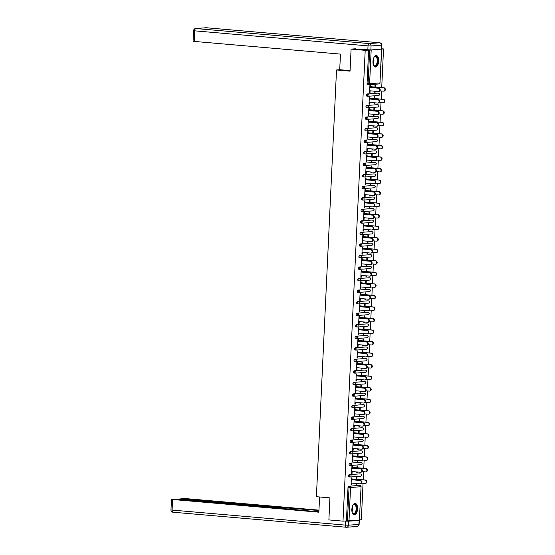 <?xml version="1.0" encoding="UTF-8"?>
<svg xmlns="http://www.w3.org/2000/svg" width="555" height="555" viewBox="0 0 555 555"><rect width="100%" height="100%" fill="white"/><g stroke="black" fill="none" stroke-linecap="round" stroke-linejoin="round"><path stroke-width="0.83" d="M357.566 508.935A5.786 2.837 95 0 0 355.207 503.385A5.786 2.837 95 0 0 351.842 509.372A5.786 2.837 95 0 0 354.208 514.922A5.786 2.837 95 0 0 357.566 508.935M378.683 61.057A5.786 2.837 95 0 0 376.325 55.507A5.786 2.837 95 0 0 372.967 61.494A5.786 2.837 95 0 0 375.326 67.044A5.786 2.837 95 0 0 378.683 61.057M381.549 48.771L383.533 48.944L381.535 49.09M359.515 519.882L361.333 519.744L363.053 483.252M363.213 479.846L363.601 471.715M363.761 468.309L364.142 460.178M364.302 456.772L364.684 448.641M364.85 445.235L365.232 437.104M365.391 433.698L365.773 425.567M365.932 422.161L366.321 414.03M366.48 410.624L366.862 402.493M367.021 399.087L367.41 390.956M367.57 387.55L367.951 379.419M368.111 376.012L368.492 367.882M368.659 364.475L369.04 356.345M369.2 352.938L369.581 344.808M369.741 341.401L370.129 333.271M370.289 329.864L370.671 321.727M370.83 318.327L371.219 310.19M371.378 306.79L371.76 298.652M371.919 295.253L372.301 287.115M372.467 283.716L372.849 275.578M373.009 272.179L373.39 264.041M373.55 260.642L373.938 252.504M374.098 249.105L374.479 240.967M374.639 237.568L375.027 229.43M375.187 226.031L375.568 217.893M375.728 214.494L376.11 206.356M376.276 202.957L376.658 194.819M376.817 191.413L377.199 183.282M377.358 179.875L377.747 171.745M377.906 168.338L378.288 160.208M378.448 156.801L378.836 148.671M378.996 145.264L379.377 137.134M379.537 133.727L379.918 125.596M380.085 122.19L380.466 114.059M380.626 110.653L381.007 102.522M381.167 99.116L381.556 90.985M381.715 87.579L383.533 48.944M359.356 520.222L361.076 486.686L359.356 520.222L342.997 521.138L328.886 519.917L329.927 497.877L316.399 496.704L336.517 69.979L339.854 69.722M368.492 84.728L367.549 84.644A1.11 0.548 -85 0 1 367.507 84.644A1.11 0.548 -85 0 1 367.049 83.576L368.083 83.666L369.665 50.165L380.425 49.228M367.049 83.576L368.631 50.075L365.204 50.332L351.093 49.111L355.339 48.784M369.665 50.165L368.631 50.075M342.997 521.138L365.204 50.332M336.517 69.979L350.052 71.151L351.093 49.111M369.554 92.56L370.025 92.595L369.547 92.636L369.88 85.609L370.351 85.574L370.261 87.496M374.923 87.073L375.013 85.22L375.485 85.179L375.402 87.031M374.729 91.221L374.68 92.241L375.159 92.206L374.68 92.165M370.025 92.595L370.109 90.826M375.159 92.206L375.201 91.263M349.997 476.988L349.053 476.905A1.11 0.548 -85 0 1 349.005 476.905A1.11 0.548 -85 0 1 348.554 475.836A1.11 0.548 -85 0 1 349.157 474.692L359.529 473.901A1.11 0.548 -85 0 1 359.578 473.901A1.11 0.548 -85 0 1 359.619 473.908M346.431 520.881L348.006 487.373A1.11 0.548 -85 0 1 348.609 486.229L358.988 485.438A1.11 0.548 -85 0 1 359.029 485.438A1.11 0.548 -85 0 1 359.078 485.445M352.307 468.219L352.397 466.297L351.925 466.332L351.592 473.36L352.071 473.325L352.154 471.549M356.969 467.796L357.059 465.943L357.531 465.909L357.448 467.761M356.775 471.951L356.726 472.971L357.205 472.936L357.247 471.993M351.079 453.914L350.136 453.83A1.11 0.548 -85 0 1 350.094 453.83A1.11 0.548 -85 0 1 349.643 452.762A1.11 0.548 -85 0 1 350.24 451.61L360.618 450.827A1.11 0.548 -85 0 1 360.667 450.827A1.11 0.548 -85 0 1 360.708 450.833M353.396 445.145L353.486 443.223L353.015 443.258L352.682 450.285L353.16 450.251L353.244 448.475M358.058 444.721L358.148 442.869L358.62 442.835L358.537 444.687M357.864 448.877L357.815 449.897L358.287 449.862L358.336 448.919M352.168 430.84L351.225 430.756A1.11 0.548 -85 0 1 351.183 430.756A1.11 0.548 -85 0 1 350.732 429.688A1.11 0.548 -85 0 1 351.329 428.536L361.707 427.752A1.11 0.548 -85 0 1 361.749 427.752A1.11 0.548 -85 0 1 361.798 427.759M354.485 422.071L354.576 420.149L354.097 420.184L353.771 427.211L354.243 427.177L354.326 425.401M359.147 421.647L359.231 419.795L359.709 419.76L359.619 421.613M358.953 425.803L358.905 426.823L359.376 426.788L359.425 425.845M353.257 407.765L352.314 407.682A1.11 0.548 -85 0 1 352.272 407.682A1.11 0.548 -85 0 1 351.815 406.614A1.11 0.548 -85 0 1 352.418 405.462L362.797 404.678A1.11 0.548 -85 0 1 362.838 404.678A1.11 0.548 -85 0 1 362.88 404.685M355.575 398.996L355.665 397.075L355.186 397.109L354.86 404.137L355.332 404.102L355.415 402.326M360.237 398.573L360.32 396.721L360.799 396.686L360.708 398.539M360.035 402.729L359.987 403.749L360.466 403.714L360.514 402.77M354.347 384.691L353.403 384.608A1.11 0.548 -85 0 1 353.362 384.608A1.11 0.548 -85 0 1 352.904 383.54A1.11 0.548 -85 0 1 353.507 382.388L363.886 381.604A1.11 0.548 -85 0 1 363.927 381.604A1.11 0.548 -85 0 1 363.969 381.611M356.664 375.922L356.754 374.001L356.275 374.035L355.942 381.063L356.421 381.028L356.504 379.252M361.319 375.499L361.409 373.647L361.888 373.612L361.798 375.464M361.125 379.655L361.076 380.675L361.555 380.64L361.596 379.696M355.436 361.617L354.492 361.534A1.11 0.548 -85 0 1 354.444 361.534A1.11 0.548 -85 0 1 353.993 360.466A1.11 0.548 -85 0 1 354.596 359.314L364.975 358.53A1.11 0.548 -85 0 1 365.017 358.53A1.11 0.548 -85 0 1 365.058 358.537M357.753 352.848L357.843 350.926L357.364 350.961L357.031 357.989L357.51 357.954L357.593 356.178M362.408 352.425L362.498 350.573L362.977 350.538L362.887 352.39M362.214 356.581L362.165 357.6L362.644 357.566L362.686 356.622M356.525 338.543L355.582 338.46A1.11 0.548 -85 0 1 355.533 338.46A1.11 0.548 -85 0 1 355.082 337.391A1.11 0.548 -85 0 1 355.686 336.24L366.057 335.456A1.11 0.548 -85 0 1 366.106 335.456A1.11 0.548 -85 0 1 366.147 335.463M358.835 329.774L358.932 327.852L358.454 327.887L358.121 334.915L358.599 334.88L358.683 333.104M363.497 329.351L363.587 327.499L364.059 327.464L363.976 329.316M363.303 333.506L363.254 334.526L363.733 334.492L363.775 333.548M357.614 315.469L356.671 315.386A1.11 0.548 -85 0 1 356.622 315.386A1.11 0.548 -85 0 1 356.171 314.317A1.11 0.548 -85 0 1 356.775 313.166L367.146 312.382A1.11 0.548 -85 0 1 367.195 312.382A1.11 0.548 -85 0 1 367.237 312.389M359.924 306.7L360.015 304.778L359.543 304.813L359.21 311.841L359.689 311.806L359.772 310.03M364.586 306.277L364.677 304.424L365.148 304.39L365.065 306.242M364.392 310.432L364.344 311.452L364.822 311.411L364.864 310.474M358.696 292.395L357.753 292.312A1.11 0.548 -85 0 1 357.711 292.312A1.11 0.548 -85 0 1 357.26 291.243A1.11 0.548 -85 0 1 357.857 290.092L368.236 289.308A1.11 0.548 -85 0 1 368.284 289.308A1.11 0.548 -85 0 1 368.326 289.315M361.014 283.626L361.104 281.704L360.632 281.739L360.299 288.767L360.771 288.732L360.861 286.956M365.676 283.203L365.759 281.35L366.238 281.316L366.154 283.168M365.481 287.358L365.433 288.378L365.905 288.336L365.953 287.4M359.786 269.321L358.842 269.237A1.11 0.548 -85 0 1 358.801 269.237A1.11 0.548 -85 0 1 358.343 268.169A1.11 0.548 -85 0 1 358.946 267.017L369.325 266.233A1.11 0.548 -85 0 1 369.366 266.233A1.11 0.548 -85 0 1 369.415 266.24M362.103 260.552L362.193 258.63L361.714 258.665L361.388 265.692L361.86 265.658L361.943 263.882M366.765 260.128L366.848 258.276L367.327 258.241L367.237 260.094M366.571 264.284L366.522 265.304L366.994 265.262L367.042 264.326M360.875 246.247L359.931 246.163A1.11 0.548 -85 0 1 359.89 246.163A1.11 0.548 -85 0 1 359.432 245.095A1.11 0.548 -85 0 1 360.035 243.943L370.414 243.159A1.11 0.548 -85 0 1 370.456 243.159A1.11 0.548 -85 0 1 370.497 243.166M363.192 237.478L363.282 235.556L362.803 235.591L362.471 242.618L362.949 242.584L363.032 240.808M367.854 237.054L367.937 235.202L368.416 235.167L368.326 237.02M367.653 241.21L367.604 242.23L368.083 242.188L368.131 241.252M361.964 223.172L361.021 223.089A1.11 0.548 -85 0 1 360.979 223.089A1.11 0.548 -85 0 1 360.521 222.021A1.11 0.548 -85 0 1 361.125 220.869L371.503 220.078A1.11 0.548 -85 0 1 371.545 220.085A1.11 0.548 -85 0 1 371.586 220.092M364.281 214.403L364.371 212.482L363.893 212.516L363.56 219.544L364.038 219.509L364.122 217.733M368.936 213.98L369.026 212.128L369.505 212.093L369.415 213.946M368.742 218.136L368.693 219.156L369.172 219.114L369.214 218.177M363.053 200.098L362.11 200.015A1.11 0.548 -85 0 1 362.061 200.015A1.11 0.548 -85 0 1 361.61 198.947A1.11 0.548 -85 0 1 362.214 197.795L372.592 197.004A1.11 0.548 -85 0 1 372.634 197.011A1.11 0.548 -85 0 1 372.676 197.018M365.37 191.329L365.461 189.408L364.982 189.442L364.649 196.47L365.128 196.435L365.211 194.659M370.025 190.906L370.116 189.054L370.594 189.019L370.504 190.871M369.831 195.062L369.783 196.081L370.261 196.04L370.303 195.096M364.142 177.024L363.199 176.941A1.11 0.548 -85 0 1 363.15 176.941A1.11 0.548 -85 0 1 362.699 175.873A1.11 0.548 -85 0 1 363.303 174.721L373.675 173.93A1.11 0.548 -85 0 1 373.723 173.93A1.11 0.548 -85 0 1 373.765 173.944M366.453 168.255L366.543 166.333L366.071 166.368L365.738 173.396L366.217 173.361L366.3 171.585M371.115 167.832L371.205 165.98L371.677 165.945L371.593 167.797M370.92 171.988L370.872 173.007L371.35 172.966L371.392 172.022M365.232 153.95L364.281 153.867A1.11 0.548 -85 0 1 364.24 153.867A1.11 0.548 -85 0 1 363.789 152.798A1.11 0.548 -85 0 1 364.392 151.647L374.764 150.856A1.11 0.548 -85 0 1 374.812 150.856A1.11 0.548 -85 0 1 374.854 150.87M367.542 145.181L367.632 143.259L367.16 143.294L366.827 150.322L367.306 150.287L367.389 148.511M372.204 144.758L372.294 142.906L372.766 142.871L372.683 144.723M372.01 148.913L371.961 149.933L372.44 149.892L372.481 148.948M366.314 130.876L365.37 130.793A1.11 0.548 -85 0 1 365.329 130.793A1.11 0.548 -85 0 1 364.878 129.724A1.11 0.548 -85 0 1 365.474 128.573L375.853 127.782A1.11 0.548 -85 0 1 375.895 127.782A1.11 0.548 -85 0 1 375.943 127.789M368.631 122.107L368.721 120.185L368.242 120.22L367.916 127.248L368.388 127.213L368.478 125.437M373.293 121.684L373.376 119.831L373.855 119.797L373.772 121.642M373.099 125.839L373.05 126.852L373.522 126.818L373.57 125.874M367.403 107.802L366.46 107.719A1.11 0.548 -85 0 1 366.418 107.719A1.11 0.548 -85 0 1 365.96 106.65A1.11 0.548 -85 0 1 366.564 105.499L376.942 104.708A1.11 0.548 -85 0 1 376.984 104.708A1.11 0.548 -85 0 1 377.032 104.715M369.72 99.033L369.81 97.111L369.332 97.146L369.006 104.173L369.477 104.132L369.561 102.363M374.382 98.61L374.465 96.757L374.944 96.723L374.854 98.568M374.181 102.758L374.139 103.778L374.611 103.743L374.66 102.8M367.951 96.265L367.008 96.181A1.11 0.548 -85 0 1 366.959 96.181A1.11 0.548 -85 0 1 366.508 95.113A1.11 0.548 -85 0 1 367.112 93.962L377.483 93.171A1.11 0.548 -85 0 1 377.532 93.171A1.11 0.548 -85 0 1 377.573 93.178M373.834 110.147L373.924 108.294L374.403 108.26L374.313 110.105M373.64 114.295L373.591 115.315L374.07 115.28L374.112 114.337M369.179 110.57L369.269 108.648L368.791 108.683L368.458 115.711L368.936 115.676L369.019 113.9M366.862 119.339L365.918 119.256A1.11 0.548 -85 0 1 365.87 119.256A1.11 0.548 -85 0 1 365.419 118.187A1.11 0.548 -85 0 1 366.022 117.036L376.401 116.245A1.11 0.548 -85 0 1 376.443 116.245A1.11 0.548 -85 0 1 376.484 116.252M372.745 133.221L372.835 131.369L373.314 131.334L373.224 133.179M372.551 137.376L372.502 138.396L372.981 138.355L373.022 137.411M368.09 133.644L368.18 131.722L367.701 131.757L367.368 138.785L367.847 138.75L367.93 136.974M365.773 142.413L364.829 142.33A1.11 0.548 -85 0 1 364.788 142.33A1.11 0.548 -85 0 1 364.33 141.261A1.11 0.548 -85 0 1 364.933 140.11L375.312 139.319A1.11 0.548 -85 0 1 375.353 139.319A1.11 0.548 -85 0 1 375.395 139.326M371.663 156.295L371.746 154.443L372.225 154.408L372.134 156.26M371.462 160.451L371.413 161.47L371.892 161.429L371.94 160.485M367.001 156.718L367.091 154.796L366.612 154.831L366.279 161.859L366.758 161.824L366.841 160.048M364.684 165.487L363.74 165.404A1.11 0.548 -85 0 1 363.698 165.404A1.11 0.548 -85 0 1 363.241 164.335A1.11 0.548 -85 0 1 363.844 163.184L374.223 162.393A1.11 0.548 -85 0 1 374.264 162.393A1.11 0.548 -85 0 1 374.306 162.407M370.573 179.369L370.657 177.517L371.135 177.482L371.045 179.334M370.372 183.525L370.331 184.544L370.802 184.503L370.851 183.559M365.912 179.792L366.002 177.871L365.523 177.905L365.197 184.933L365.669 184.898L365.752 183.122M363.594 188.561L362.651 188.478A1.11 0.548 -85 0 1 362.609 188.478A1.11 0.548 -85 0 1 362.151 187.41A1.11 0.548 -85 0 1 362.755 186.258L373.133 185.467A1.11 0.548 -85 0 1 373.175 185.467A1.11 0.548 -85 0 1 373.224 185.481M369.484 202.443L369.568 200.591L370.046 200.556L369.963 202.408M369.29 206.599L369.241 207.619L369.713 207.577L369.762 206.64M364.822 202.866L364.912 200.945L364.441 200.979L364.108 208.007L364.579 207.972L364.67 206.196M362.505 211.635L361.562 211.552A1.11 0.548 -85 0 1 361.52 211.552A1.11 0.548 -85 0 1 361.069 210.484A1.11 0.548 -85 0 1 361.666 209.332L372.044 208.541A1.11 0.548 -85 0 1 372.086 208.548A1.11 0.548 -85 0 1 372.134 208.555M368.395 225.517L368.485 223.665L368.957 223.63L368.874 225.483M368.201 229.673L368.152 230.693L368.631 230.651L368.673 229.714M363.733 225.94L363.823 224.019L363.352 224.053L363.019 231.081L363.497 231.047L363.581 229.27M361.423 234.709L360.473 234.626A1.11 0.548 -85 0 1 360.431 234.626A1.11 0.548 -85 0 1 359.98 233.558A1.11 0.548 -85 0 1 360.583 232.406L370.955 231.622A1.11 0.548 -85 0 1 371.004 231.622A1.11 0.548 -85 0 1 371.045 231.629M367.306 248.591L367.396 246.739L367.868 246.704L367.785 248.557M367.112 252.747L367.063 253.767L367.542 253.725L367.583 252.789M362.644 249.015L362.741 247.093L362.262 247.128L361.929 254.155L362.408 254.121L362.491 252.345M360.334 257.784L359.39 257.7A1.11 0.548 -85 0 1 359.342 257.7A1.11 0.548 -85 0 1 358.891 256.632A1.11 0.548 -85 0 1 359.494 255.48L369.866 254.696A1.11 0.548 -85 0 1 369.914 254.696A1.11 0.548 -85 0 1 369.956 254.703M366.217 271.666L366.307 269.813L366.786 269.779L366.695 271.631M366.022 275.821L365.974 276.841L366.453 276.799L366.494 275.863M361.562 272.089L361.652 270.167L361.173 270.202L360.84 277.229L361.319 277.195L361.402 275.419M359.245 280.858L358.301 280.774A1.11 0.548 -85 0 1 358.252 280.774A1.11 0.548 -85 0 1 357.802 279.706A1.11 0.548 -85 0 1 358.405 278.554L368.784 277.771A1.11 0.548 -85 0 1 368.825 277.771A1.11 0.548 -85 0 1 368.867 277.777M365.128 294.74L365.218 292.887L365.696 292.853L365.606 294.705M364.933 298.895L364.885 299.915L365.363 299.873L365.405 298.937M360.473 295.163L360.563 293.241L360.084 293.276L359.751 300.304L360.23 300.269L360.313 298.493M358.155 303.932L357.212 303.849A1.11 0.548 -85 0 1 357.17 303.849A1.11 0.548 -85 0 1 356.712 302.78A1.11 0.548 -85 0 1 357.316 301.629L367.694 300.845A1.11 0.548 -85 0 1 367.736 300.845A1.11 0.548 -85 0 1 367.778 300.852M364.045 317.814L364.129 315.962L364.607 315.927L364.517 317.779M363.844 321.969L363.796 322.989L364.274 322.954L364.323 322.011M359.383 318.237L359.473 316.315L358.995 316.35L358.662 323.378L359.14 323.343L359.224 321.567M357.066 327.006L356.123 326.923A1.11 0.548 -85 0 1 356.081 326.923A1.11 0.548 -85 0 1 355.623 325.854A1.11 0.548 -85 0 1 356.227 324.703L366.605 323.919A1.11 0.548 -85 0 1 366.647 323.919A1.11 0.548 -85 0 1 366.688 323.926M362.956 340.888L363.039 339.036L363.518 339.001L363.428 340.853M362.762 345.043L362.713 346.063L363.185 346.029L363.234 345.085M358.294 341.311L358.384 339.389L357.906 339.424L357.58 346.452L358.051 346.417L358.135 344.641M355.977 350.08L355.034 349.997A1.11 0.548 -85 0 1 354.992 349.997A1.11 0.548 -85 0 1 354.534 348.928A1.11 0.548 -85 0 1 355.138 347.777L365.516 346.993A1.11 0.548 -85 0 1 365.558 346.993A1.11 0.548 -85 0 1 365.606 347M361.867 363.962L361.95 362.11L362.429 362.075L362.346 363.927M361.673 368.118L361.624 369.137L362.096 369.103L362.144 368.159M357.205 364.385L357.295 362.464L356.823 362.498L356.49 369.526L356.969 369.491L357.052 367.715M354.888 373.154L353.944 373.071A1.11 0.548 -85 0 1 353.903 373.071A1.11 0.548 -85 0 1 353.452 372.003A1.11 0.548 -85 0 1 354.048 370.851L364.427 370.067A1.11 0.548 -85 0 1 364.475 370.067A1.11 0.548 -85 0 1 364.517 370.074M360.778 387.036L360.868 385.184L361.34 385.149L361.256 387.002M360.583 391.192L360.535 392.212L361.014 392.177L361.055 391.233M356.116 387.459L356.206 385.538L355.734 385.572L355.401 392.6L355.88 392.565L355.963 390.789M353.806 396.228L352.862 396.145A1.11 0.548 -85 0 1 352.813 396.145A1.11 0.548 -85 0 1 352.363 395.077A1.11 0.548 -85 0 1 352.966 393.925L363.338 393.141A1.11 0.548 -85 0 1 363.386 393.141A1.11 0.548 -85 0 1 363.428 393.148M359.689 410.11L359.779 408.258L360.257 408.223L360.167 410.076M359.494 414.266L359.446 415.286L359.924 415.251L359.966 414.308M355.027 410.534L355.124 408.612L354.645 408.646L354.312 415.674L354.791 415.639L354.874 413.863M352.716 419.302L351.773 419.219A1.11 0.548 -85 0 1 351.724 419.219A1.11 0.548 -85 0 1 351.273 418.151A1.11 0.548 -85 0 1 351.877 416.999L362.248 416.215A1.11 0.548 -85 0 1 362.297 416.215A1.11 0.548 -85 0 1 362.339 416.222M358.599 433.184L358.69 431.332L359.168 431.297L359.078 433.15M358.405 437.34L358.357 438.36L358.835 438.325L358.877 437.382M353.944 433.608L354.034 431.686L353.556 431.721L353.223 438.748L353.701 438.714L353.785 436.938M351.627 442.377L350.684 442.293A1.11 0.548 -85 0 1 350.635 442.293A1.11 0.548 -85 0 1 350.184 441.225A1.11 0.548 -85 0 1 350.788 440.073L361.166 439.289A1.11 0.548 -85 0 1 361.208 439.289A1.11 0.548 -85 0 1 361.25 439.296M357.517 456.259L357.6 454.406L358.079 454.372L357.989 456.224M357.316 460.414L357.267 461.434L357.746 461.399L357.788 460.456M352.855 456.682L352.945 454.76L352.467 454.795L352.134 461.822L352.612 461.788L352.696 460.012M350.538 465.451L349.594 465.367A1.11 0.548 -85 0 1 349.553 465.367A1.11 0.548 -85 0 1 349.095 464.299A1.11 0.548 -85 0 1 349.699 463.147L360.077 462.364A1.11 0.548 -85 0 1 360.119 462.364A1.11 0.548 -85 0 1 360.16 462.37M356.428 479.333L356.511 477.48L356.99 477.446L356.9 479.298M356.227 483.488L356.178 484.508L356.657 484.473L356.705 483.53M351.766 479.756L351.856 477.834L351.377 477.869L351.051 484.897L351.523 484.862L351.606 483.086M369.477 104.132L369.006 104.097M374.611 103.743L374.139 103.702M368.936 115.676L368.464 115.634M374.07 115.28L373.598 115.239M368.388 127.213L367.916 127.171M373.522 126.818L373.05 126.776M367.847 138.75L367.375 138.708M372.981 138.355L372.509 138.313M367.306 150.287L366.827 150.245M372.44 149.892L371.961 149.85M366.758 161.824L366.286 161.782M371.892 161.429L371.42 161.387M366.217 173.361L365.745 173.32M371.35 172.966L370.872 172.924M365.669 184.898L365.197 184.857M370.802 184.503L370.331 184.461M365.128 196.435L364.656 196.394M370.261 196.04L369.79 195.998M364.579 207.972L364.108 207.931M369.713 207.577L369.241 207.535M364.038 219.509L363.567 219.468M369.172 219.114L368.7 219.072M363.497 231.047L363.019 231.005M368.631 230.651L368.152 230.609M362.949 242.584L362.477 242.542M368.083 242.188L367.611 242.147M362.408 254.121L361.936 254.079M367.542 253.725L367.07 253.69M361.86 265.658L361.388 265.616M366.994 265.262L366.522 265.228M361.319 277.195L360.847 277.153M366.453 276.799L365.981 276.765M360.771 288.732L360.299 288.69M365.905 288.336L365.433 288.302M360.23 300.269L359.758 300.227M365.363 299.873L364.892 299.839M359.689 311.806L359.21 311.764M364.822 311.411L364.344 311.376M359.14 323.343L358.669 323.301M364.274 322.954L363.802 322.913M358.599 334.88L358.128 334.838M363.733 334.492L363.261 334.45M358.051 346.417L357.58 346.375M363.185 346.029L362.713 345.987M357.51 357.954L357.038 357.913M362.644 357.566L362.172 357.524M356.969 369.491L356.49 369.45M362.096 369.103L361.624 369.061M356.421 381.028L355.949 380.987M361.555 380.64L361.083 380.598M355.88 392.565L355.401 392.524M361.014 392.177L360.535 392.135M355.332 404.102L354.86 404.061M360.466 403.714L359.994 403.672M354.791 415.639L354.319 415.598M359.924 415.251L359.453 415.209M354.243 427.177L353.771 427.135M359.376 426.788L358.905 426.746M353.701 438.714L353.23 438.672M358.835 438.325L358.363 438.284M353.16 450.251L352.682 450.209M358.287 449.862L357.815 449.821M352.612 461.788L352.141 461.746M357.746 461.399L357.274 461.358M352.071 473.325L351.592 473.283M357.205 472.936L356.726 472.895M351.523 484.862L351.051 484.82M356.657 484.473L356.185 484.432M369.637 90.784L378.253 91.533A1.672 1.45 -94.3 0 0 378.413 88.203L378.885 88.169A1.672 1.45 85.7 0 1 378.933 91.492L378.461 91.533M370.268 87.419L378.885 88.169M369.79 87.454L378.413 88.203M383.505 87.815L383.984 87.78A1.672 1.45 85.7 0 1 384.032 91.11L383.554 91.145A1.672 1.45 -94.3 0 0 383.505 87.815L370.303 86.67M379.981 90.853L383.352 91.145A1.672 1.45 -94.3 0 0 383.554 91.145M383.984 87.78L374.93 86.996M373.931 57.477A5.009 2.456 -85 0 1 374.292 56.985A5.009 2.456 -85 0 1 377.233 57.574A5.009 2.456 -85 0 1 377.338 63.561A5.009 2.456 -85 0 1 373.577 65.233A5.009 2.456 -85 0 1 373.307 64.692M373.48 65.067A4.641 2.275 95 0 0 374.59 65.823A4.641 2.275 95 0 0 376.866 63.36A4.641 2.275 95 0 0 375.388 56.582A4.641 2.275 95 0 0 374.167 57.137M374.972 66.968A5.751 2.824 95 0 0 377.636 63.908A5.751 2.824 95 0 0 375.964 55.521M352.813 505.355A5.009 2.456 -85 0 1 353.167 504.863A5.009 2.456 -85 0 1 356.449 506.451A5.009 2.456 -85 0 1 355.623 512.778A5.009 2.456 -85 0 1 352.453 513.111A5.009 2.456 -85 0 1 352.182 512.57M352.356 512.945A4.641 2.275 95 0 0 353.466 513.701A4.641 2.275 95 0 0 355.686 511.405A4.641 2.275 95 0 0 355.963 506.618A4.641 2.275 95 0 0 354.27 504.46A4.641 2.275 95 0 0 353.042 505.015M353.854 514.846A5.751 2.824 95 0 0 356.497 511.849A5.751 2.824 95 0 0 356.789 506.056A5.751 2.824 95 0 0 354.846 503.399M350.08 70.61L339.722 69.708L340.458 54.106L194.195 41.417L193.071 41.23L193.57 30.657L194.694 30.844L194.195 41.417M370.865 49.957L381.243 49.166L381.431 45.17L371.052 45.961L370.865 49.957L353.972 48.889M379.856 42.825A2.227 1.089 95 0 0 379.689 42.784A2.227 1.089 95 0 0 379.606 42.784L206.273 27.75L195.894 28.541L369.228 43.574L379.606 42.784A2.227 1.936 -94.3 0 1 381.431 45.17L381.243 49.166M319.576 496.975L318.861 512.189L172.591 499.5L172.092 510.08L345.425 525.113L345.612 521.117L344.509 521.027M276.147 508.13L276.189 507.256L180.181 498.924L180.16 499.347M276.189 507.256L279.221 507.339L279.172 508.394M318.938 510.503L279.221 507.339M318.952 510.149L185.169 498.55L180.181 498.924M359.023 520.417L348.644 521.2L348.457 525.197L358.828 524.406L359.314 520.354L358.96 520.25M274.406 507.985L274.711 507.638L273.587 507.45L177.579 499.125L172.591 499.5M274.42 507.7L318.875 511.842M345.612 521.117L348.644 521.2M280.879 508.546L280.948 507.208M369.089 102.321L377.712 103.07A1.672 1.45 -94.3 0 0 377.865 99.74L378.344 99.706A1.672 1.45 85.7 0 1 378.392 103.036L377.913 103.07M369.727 98.956L378.344 99.706M369.248 98.991L377.865 99.74M368.548 113.858L377.164 114.607A1.672 1.45 -94.3 0 0 377.324 111.278L377.802 111.243A1.672 1.45 85.7 0 1 377.851 114.573L377.372 114.607M369.179 110.494L377.802 111.243M368.7 110.528L377.324 111.278M368 125.395L376.623 126.145A1.672 1.45 -94.3 0 0 376.783 122.815L377.254 122.78A1.672 1.45 85.7 0 1 377.303 126.11L376.824 126.145M368.638 122.031L377.254 122.78M368.159 122.065L376.783 122.815M367.459 136.932L376.075 137.682A1.672 1.45 -94.3 0 0 376.235 134.352L376.713 134.317A1.672 1.45 85.7 0 1 376.762 137.647L376.283 137.682M368.09 133.568L376.713 134.317M367.618 133.602L376.235 134.352M366.911 148.469L375.534 149.219A1.672 1.45 -94.3 0 0 375.693 145.889L376.165 145.854A1.672 1.45 85.7 0 1 376.214 149.184L375.742 149.219M367.549 145.105L376.165 145.854M367.07 145.139L375.693 145.889M382.964 99.352L383.443 99.317A1.672 1.45 85.7 0 1 383.491 102.647L383.012 102.682A1.672 1.45 -94.3 0 0 382.964 99.352L369.762 98.207M379.433 102.391L382.804 102.682A1.672 1.45 -94.3 0 0 383.012 102.682M383.443 99.317L374.382 98.533M382.423 110.889L382.894 110.854A1.672 1.45 85.7 0 1 382.943 114.184L382.471 114.219A1.672 1.45 -94.3 0 0 382.423 110.889L369.214 109.744M378.892 113.928L382.263 114.219A1.672 1.45 -94.3 0 0 382.471 114.219M382.894 110.854L373.841 110.07M381.875 122.426L382.353 122.391A1.672 1.45 85.7 0 1 382.402 125.721L381.923 125.756A1.672 1.45 -94.3 0 0 381.875 122.426L368.673 121.281M378.344 125.465L381.722 125.756A1.672 1.45 -94.3 0 0 381.923 125.756M382.353 122.391L373.293 121.607M381.334 133.963L381.805 133.928A1.672 1.45 85.7 0 1 381.854 137.258L381.382 137.293A1.672 1.45 -94.3 0 0 381.334 133.963L368.125 132.818M377.802 137.002L381.174 137.293A1.672 1.45 -94.3 0 0 381.382 137.293M381.805 133.928L372.752 133.144M380.785 145.5L381.264 145.465A1.672 1.45 85.7 0 1 381.313 148.795L380.834 148.83A1.672 1.45 -94.3 0 0 380.785 145.5L367.583 144.356M377.254 148.539L380.633 148.83A1.672 1.45 -94.3 0 0 380.834 148.83M381.264 145.465L372.211 144.682M366.369 160.006L374.993 160.756A1.672 1.45 -94.3 0 0 375.145 157.426L375.624 157.391A1.672 1.45 85.7 0 1 375.673 160.721L375.194 160.756M367.001 156.642L375.624 157.391M366.529 156.677L375.145 157.426M380.244 157.037L380.723 157.003A1.672 1.45 85.7 0 1 380.772 160.333L380.293 160.367A1.672 1.45 -94.3 0 0 380.244 157.037L367.035 155.893M376.713 160.076L380.085 160.367A1.672 1.45 -94.3 0 0 380.293 160.367M380.723 157.003L371.663 156.219M365.828 171.544L374.445 172.293A1.672 1.45 -94.3 0 0 374.604 168.963L375.083 168.928A1.672 1.45 85.7 0 1 375.125 172.258L374.653 172.293M366.46 168.179L375.083 168.928M365.981 168.214L374.604 168.963M379.696 168.574L380.175 168.54A1.672 1.45 85.7 0 1 380.224 171.87L379.745 171.904A1.672 1.45 -94.3 0 0 379.696 168.574L366.494 167.43M376.172 171.613L379.544 171.904A1.672 1.45 -94.3 0 0 379.745 171.904M380.175 168.54L371.122 167.756M365.28 183.081L373.904 183.83A1.672 1.45 -94.3 0 0 374.056 180.5L374.535 180.465A1.672 1.45 85.7 0 1 374.583 183.795L374.105 183.83M365.918 179.716L374.535 180.465M365.44 179.751L374.056 180.5M379.155 180.111L379.634 180.077A1.672 1.45 85.7 0 1 379.682 183.407L379.204 183.441A1.672 1.45 -94.3 0 0 379.155 180.111L365.953 178.967M375.624 183.15L378.996 183.441A1.672 1.45 -94.3 0 0 379.204 183.441M379.634 180.077L370.573 179.293M364.739 194.618L373.355 195.367A1.672 1.45 -94.3 0 0 373.515 192.037L373.994 192.002A1.672 1.45 85.7 0 1 374.042 195.332L373.564 195.367M365.37 191.253L373.994 192.002M364.892 191.288L373.515 192.037M378.614 191.648L379.086 191.614A1.672 1.45 85.7 0 1 379.134 194.944L378.663 194.978A1.672 1.45 -94.3 0 0 378.614 191.648L365.405 190.504M375.083 194.687L378.454 194.978A1.672 1.45 -94.3 0 0 378.663 194.978M379.086 191.614L370.032 190.83M364.191 206.155L372.814 206.904A1.672 1.45 -94.3 0 0 372.974 203.574L373.446 203.539A1.672 1.45 85.7 0 1 373.494 206.869L373.015 206.904M364.829 202.79L373.446 203.539M364.351 202.825L372.974 203.574M378.066 203.185L378.545 203.151A1.672 1.45 85.7 0 1 378.593 206.481L378.115 206.516A1.672 1.45 -94.3 0 0 378.066 203.185L364.864 202.041M374.535 206.224L377.913 206.516A1.672 1.45 -94.3 0 0 378.115 206.516M378.545 203.151L369.484 202.367M363.65 217.692L372.266 218.441A1.672 1.45 -94.3 0 0 372.426 215.111L372.904 215.076A1.672 1.45 85.7 0 1 372.953 218.406L372.474 218.441M364.281 214.327L372.904 215.076M363.809 214.362L372.426 215.111M377.525 214.723L377.997 214.688A1.672 1.45 85.7 0 1 378.045 218.018L377.573 218.053A1.672 1.45 -94.3 0 0 377.525 214.723L364.316 213.578M373.994 217.761L377.365 218.053A1.672 1.45 -94.3 0 0 377.573 218.053M377.997 214.688L368.943 213.904M363.102 229.229L371.725 229.978A1.672 1.45 -94.3 0 0 371.885 226.648L372.356 226.613A1.672 1.45 85.7 0 1 372.405 229.943L371.933 229.978M363.74 225.864L372.356 226.613M363.261 225.899L371.885 226.648M376.977 226.26L377.456 226.225A1.672 1.45 85.7 0 1 377.504 229.555L377.025 229.59A1.672 1.45 -94.3 0 0 376.977 226.26L363.775 225.115M373.446 229.298L376.824 229.59A1.672 1.45 -94.3 0 0 377.025 229.59M377.456 226.225L368.402 225.441M362.561 240.766L371.184 241.515A1.672 1.45 -94.3 0 0 371.337 238.185L371.815 238.15A1.672 1.45 85.7 0 1 371.864 241.48L371.385 241.515M363.192 237.401L371.815 238.15M362.72 237.436L371.337 238.185M376.436 237.797L376.914 237.762A1.672 1.45 85.7 0 1 376.963 241.092L376.484 241.127A1.672 1.45 -94.3 0 0 376.436 237.797L363.227 236.652M372.904 240.835L376.276 241.127A1.672 1.45 -94.3 0 0 376.484 241.127M376.914 237.762L367.854 236.978M362.02 252.303L370.636 253.052A1.672 1.45 -94.3 0 0 370.796 249.722L371.274 249.688A1.672 1.45 85.7 0 1 371.316 253.018L370.844 253.052M362.651 248.938L371.274 249.688M362.172 248.973L370.796 249.722M375.888 249.334L376.366 249.299A1.672 1.45 85.7 0 1 376.415 252.629L375.936 252.664A1.672 1.45 -94.3 0 0 375.888 249.334L362.686 248.189M372.363 252.372L375.735 252.664A1.672 1.45 -94.3 0 0 375.936 252.664M376.366 249.299L367.313 248.515M361.471 263.84L370.095 264.589A1.672 1.45 -94.3 0 0 370.247 261.259L370.726 261.225A1.672 1.45 85.7 0 1 370.775 264.555L370.296 264.589M362.11 260.475L370.726 261.225M361.631 260.51L370.247 261.259M375.346 260.871L375.825 260.836A1.672 1.45 85.7 0 1 375.874 264.166L375.395 264.201A1.672 1.45 -94.3 0 0 375.346 260.871L362.144 259.726M371.815 263.909L375.187 264.201A1.672 1.45 -94.3 0 0 375.395 264.201M375.825 260.836L366.765 260.052M360.93 275.377L369.547 276.126A1.672 1.45 -94.3 0 0 369.706 272.796L370.185 272.762A1.672 1.45 85.7 0 1 370.234 276.092L369.755 276.126M361.562 272.012L370.185 272.762M361.083 272.047L369.706 272.796M374.805 272.408L375.277 272.373A1.672 1.45 85.7 0 1 375.326 275.703L374.854 275.738A1.672 1.45 -94.3 0 0 374.805 272.408L361.596 271.263M371.274 275.447L374.646 275.738A1.672 1.45 -94.3 0 0 374.854 275.738M375.277 272.373L366.224 271.589M360.382 286.914L369.006 287.663A1.672 1.45 -94.3 0 0 369.165 284.333L369.637 284.299A1.672 1.45 85.7 0 1 369.685 287.629L369.207 287.663M361.021 283.55L369.637 284.299M360.542 283.584L369.165 284.333M374.257 283.945L374.736 283.91A1.672 1.45 85.7 0 1 374.785 287.24L374.306 287.275A1.672 1.45 -94.3 0 0 374.257 283.945L361.055 282.8M370.726 286.984L374.105 287.275A1.672 1.45 -94.3 0 0 374.306 287.275M374.736 283.91L365.676 283.126M359.841 298.451L368.464 299.2A1.672 1.45 -94.3 0 0 368.617 295.87L369.096 295.836A1.672 1.45 85.7 0 1 369.144 299.166L368.666 299.2M360.473 295.087L369.096 295.836M360.001 295.121L368.617 295.87M373.716 295.482L374.188 295.447A1.672 1.45 85.7 0 1 374.237 298.777L373.765 298.812A1.672 1.45 -94.3 0 0 373.716 295.482L360.507 294.337M370.185 298.521L373.557 298.812A1.672 1.45 -94.3 0 0 373.765 298.812M374.188 295.447L365.135 294.663M359.3 309.988L367.916 310.738A1.672 1.45 -94.3 0 0 368.076 307.408L368.548 307.373A1.672 1.45 85.7 0 1 368.596 310.703L368.125 310.738M359.931 306.624L368.548 307.373M359.453 306.658L368.076 307.408M373.168 307.019L373.647 306.984A1.672 1.45 85.7 0 1 373.695 310.314L373.217 310.349A1.672 1.45 -94.3 0 0 373.168 307.019L359.966 305.874M369.637 310.058L373.015 310.349A1.672 1.45 -94.3 0 0 373.217 310.349M373.647 306.984L364.593 306.2M358.752 321.525L367.375 322.275A1.672 1.45 -94.3 0 0 367.528 318.945L368.007 318.91A1.672 1.45 85.7 0 1 368.055 322.24L367.577 322.275M359.383 318.161L368.007 318.91M358.912 318.195L367.528 318.945M372.627 318.556L373.106 318.521A1.672 1.45 85.7 0 1 373.154 321.851L372.676 321.886A1.672 1.45 -94.3 0 0 372.627 318.556L359.425 317.411M369.096 321.595L372.467 321.886A1.672 1.45 -94.3 0 0 372.676 321.886M373.106 318.521L364.045 317.738M358.211 333.062L366.827 333.812A1.672 1.45 -94.3 0 0 366.987 330.482L367.465 330.447A1.672 1.45 85.7 0 1 367.507 333.777L367.035 333.812M358.842 329.698L367.465 330.447M358.363 329.732L366.987 330.482M372.086 330.093L372.558 330.058A1.672 1.45 85.7 0 1 372.606 333.388L372.127 333.423A1.672 1.45 -94.3 0 0 372.086 330.093L358.877 328.949M368.555 333.132L371.926 333.423A1.672 1.45 -94.3 0 0 372.127 333.423M372.558 330.058L363.504 329.275M357.663 344.6L366.286 345.349A1.672 1.45 -94.3 0 0 366.439 342.019L366.917 341.984A1.672 1.45 85.7 0 1 366.966 345.314L366.487 345.349M358.301 341.235L366.917 341.984M357.822 341.269L366.439 342.019M371.538 341.63L372.017 341.596A1.672 1.45 85.7 0 1 372.065 344.926L371.586 344.96A1.672 1.45 -94.3 0 0 371.538 341.63L358.336 340.486M368.007 344.669L371.378 344.96A1.672 1.45 -94.3 0 0 371.586 344.96M372.017 341.596L362.956 340.812M357.122 356.137L365.738 356.886A1.672 1.45 -94.3 0 0 365.898 353.556L366.376 353.521A1.672 1.45 85.7 0 1 366.425 356.851L365.946 356.886M357.753 352.772L366.376 353.521M357.274 352.807L365.898 353.556M370.997 353.167L371.468 353.133A1.672 1.45 85.7 0 1 371.517 356.463L371.045 356.497A1.672 1.45 -94.3 0 0 370.997 353.167L357.788 352.023M367.465 356.206L370.837 356.497A1.672 1.45 -94.3 0 0 371.045 356.497M371.468 353.133L362.415 352.349M356.574 367.674L365.197 368.423A1.672 1.45 -94.3 0 0 365.356 365.093L365.828 365.058A1.672 1.45 85.7 0 1 365.877 368.388L365.405 368.423M357.212 364.309L365.828 365.058M356.733 364.344L365.356 365.093M370.449 364.704L370.927 364.67A1.672 1.45 85.7 0 1 370.976 368L370.497 368.034A1.672 1.45 -94.3 0 0 370.449 364.704L357.247 363.56M366.917 367.743L370.296 368.034A1.672 1.45 -94.3 0 0 370.497 368.034M370.927 364.67L361.867 363.886M356.033 379.211L364.656 379.96A1.672 1.45 -94.3 0 0 364.808 376.63L365.287 376.595A1.672 1.45 85.7 0 1 365.336 379.925L364.857 379.96M356.664 375.846L365.287 376.595M356.192 375.881L364.808 376.63M369.908 376.241L370.386 376.207A1.672 1.45 85.7 0 1 370.428 379.537L369.956 379.571A1.672 1.45 -94.3 0 0 369.908 376.241L356.698 375.097M366.376 379.28L369.748 379.571A1.672 1.45 -94.3 0 0 369.956 379.571M370.386 376.207L361.326 375.423M355.491 390.748L364.108 391.497A1.672 1.45 -94.3 0 0 364.267 388.167L364.739 388.132A1.672 1.45 85.7 0 1 364.788 391.462L364.316 391.497M356.123 387.383L364.739 388.132M355.644 387.418L364.267 388.167M369.359 387.779L369.838 387.744A1.672 1.45 85.7 0 1 369.887 391.074L369.408 391.108A1.672 1.45 -94.3 0 0 369.359 387.779L356.157 386.634M365.828 390.817L369.207 391.108A1.672 1.45 -94.3 0 0 369.408 391.108M369.838 387.744L360.785 386.96M354.943 402.285L363.567 403.034A1.672 1.45 -94.3 0 0 363.719 399.704L364.198 399.669A1.672 1.45 85.7 0 1 364.246 402.999L363.768 403.034M355.575 398.92L364.198 399.669M355.103 398.955L363.719 399.704M368.818 399.316L369.297 399.281A1.672 1.45 85.7 0 1 369.346 402.611L368.867 402.646A1.672 1.45 -94.3 0 0 368.818 399.316L355.616 398.171M365.287 402.354L368.659 402.646A1.672 1.45 -94.3 0 0 368.867 402.646M369.297 399.281L360.237 398.497M354.402 413.822L363.019 414.571A1.672 1.45 -94.3 0 0 363.178 411.241L363.657 411.206A1.672 1.45 85.7 0 1 363.705 414.536L363.227 414.571M355.034 410.457L363.657 411.206M354.555 410.492L363.178 411.241M368.277 410.853L368.749 410.818A1.672 1.45 85.7 0 1 368.798 414.148L368.319 414.183A1.672 1.45 -94.3 0 0 368.277 410.853L355.068 409.708M364.746 413.891L368.118 414.183A1.672 1.45 -94.3 0 0 368.319 414.183M368.749 410.818L359.695 410.034M353.854 425.359L362.477 426.108A1.672 1.45 -94.3 0 0 362.63 422.778L363.109 422.743A1.672 1.45 85.7 0 1 363.157 426.073L362.679 426.108M354.492 421.994L363.109 422.743M354.014 422.029L362.63 422.778M367.729 422.39L368.208 422.355A1.672 1.45 85.7 0 1 368.256 425.685L367.778 425.72A1.672 1.45 -94.3 0 0 367.729 422.39L354.527 421.245M364.198 425.428L367.57 425.72A1.672 1.45 -94.3 0 0 367.778 425.72M368.208 422.355L359.147 421.571M353.313 436.896L361.929 437.645A1.672 1.45 -94.3 0 0 362.089 434.315L362.568 434.281A1.672 1.45 85.7 0 1 362.616 437.611L362.137 437.645M353.944 433.531L362.568 434.281M353.466 433.566L362.089 434.315M367.188 433.927L367.66 433.892A1.672 1.45 85.7 0 1 367.708 437.222L367.237 437.257A1.672 1.45 -94.3 0 0 367.188 433.927L353.979 432.782M363.657 436.965L367.028 437.257A1.672 1.45 -94.3 0 0 367.237 437.257M367.66 433.892L358.606 433.108M352.765 448.433L361.388 449.182A1.672 1.45 -94.3 0 0 361.548 445.852L362.02 445.818A1.672 1.45 85.7 0 1 362.068 449.148L361.596 449.182M353.403 445.068L362.02 445.818M352.925 445.103L361.548 445.852M366.64 445.464L367.119 445.429A1.672 1.45 85.7 0 1 367.167 448.759L366.688 448.794A1.672 1.45 -94.3 0 0 366.64 445.464L353.438 444.319M363.109 448.502L366.487 448.794A1.672 1.45 -94.3 0 0 366.688 448.794M367.119 445.429L358.058 444.645M352.224 459.97L360.847 460.719A1.672 1.45 -94.3 0 0 361 457.389L361.478 457.355A1.672 1.45 85.7 0 1 361.527 460.685L361.048 460.719M352.855 456.605L361.478 457.355M352.383 456.64L361 457.389M366.099 457.001L366.577 456.966A1.672 1.45 85.7 0 1 366.619 460.296L366.147 460.331A1.672 1.45 -94.3 0 0 366.099 457.001L352.89 455.856M362.568 460.039L365.939 460.331A1.672 1.45 -94.3 0 0 366.147 460.331M366.577 456.966L357.517 456.182M351.683 471.507L360.299 472.256A1.672 1.45 -94.3 0 0 360.459 468.926L360.93 468.892A1.672 1.45 85.7 0 1 360.979 472.222L360.507 472.256M352.314 468.142L360.93 468.892M351.835 468.177L360.459 468.926M365.551 468.538L366.029 468.503A1.672 1.45 85.7 0 1 366.078 471.833L365.599 471.868A1.672 1.45 -94.3 0 0 365.551 468.538L352.349 467.393M362.02 471.577L365.398 471.868A1.672 1.45 -94.3 0 0 365.599 471.868M366.029 468.503L356.976 467.719M351.135 483.044L359.758 483.793A1.672 1.45 -94.3 0 0 359.911 480.463L360.389 480.429A1.672 1.45 85.7 0 1 360.438 483.759L359.959 483.793M351.766 479.68L360.389 480.429M351.294 479.721L359.911 480.463M365.01 480.075L365.488 480.04A1.672 1.45 85.7 0 1 365.537 483.37L365.058 483.405A1.672 1.45 -94.3 0 0 365.01 480.075L351.808 478.93M361.478 483.114L364.85 483.405A1.672 1.45 -94.3 0 0 365.058 483.405M365.488 480.04L356.428 479.256M371.177 50.207L369.595 83.708L379.974 82.917L381.556 49.416M367.507 84.644L368.534 84.735A1.11 0.548 95 0 1 368.083 83.666L369.595 83.708A1.11 0.964 85.7 0 1 368.582 84.735A1.11 0.548 95 0 1 368.534 84.735A1.11 1.11 0 0 0 368.714 84.735L379.093 83.944A1.11 0.964 85.7 0 1 378.954 83.944M380.119 82.889A1.11 1.11 0 0 1 379.093 83.944A1.11 0.964 85.7 0 0 379.974 82.917L381.701 49.388M348.609 486.229L360.022 485.528A1.11 0.964 -94.3 0 1 360.93 486.721L350.559 487.505L348.977 521.013M347.458 520.965L349.039 487.463L348.006 487.373M350.559 487.505L349.039 487.463A1.11 0.548 -85 0 1 349.643 486.312A1.11 0.964 -94.3 0 1 350.559 487.505M367.112 93.962L377.483 93.171M378.642 93.282A1.11 0.548 95 0 0 378.559 93.261A1.11 0.548 95 0 0 378.517 93.261A1.11 0.964 -94.3 0 1 379.433 94.454A1.11 0.964 85.7 0 1 378.413 95.481M366.959 96.181L367.993 96.272A1.11 1.11 0 0 0 368.173 96.272A1.11 0.964 85.7 0 0 369.054 95.245A1.11 0.964 -94.3 0 0 368.138 94.052A1.11 0.548 -85 0 0 367.535 95.203A1.11 0.548 95 0 0 367.993 96.272A1.11 0.548 95 0 0 368.034 96.272A1.11 0.964 85.7 0 0 368.173 96.272L378.552 95.481A1.11 1.11 0 0 0 379.578 94.426A1.11 1.11 0 0 0 378.559 93.261L377.532 93.171M366.564 105.499L376.942 104.708M366.022 117.036L376.401 116.245M365.474 128.573L375.853 127.782M364.933 140.11L375.312 139.319M364.392 151.647L374.764 150.856M363.844 163.184L374.223 162.393M363.303 174.721L373.675 173.93M362.755 186.258L373.133 185.467M362.214 197.795L372.592 197.004M361.666 209.332L372.044 208.541M361.125 220.869L371.503 220.078M360.583 232.406L370.955 231.622M360.035 243.943L370.414 243.159M359.494 255.48L369.866 254.696M358.946 267.017L369.325 266.233M358.405 278.554L368.784 277.771M357.857 290.092L368.236 289.308M357.316 301.629L367.694 300.845M356.775 313.166L367.146 312.382M356.227 324.703L366.605 323.919M355.686 336.24L366.057 335.456M355.138 347.777L365.516 346.993M354.596 359.314L364.975 358.53M354.048 370.851L364.427 370.067M353.507 382.388L363.886 381.604M352.966 393.925L363.338 393.141M352.418 405.462L362.797 404.678M351.877 416.999L362.248 416.215M351.329 428.536L361.707 427.752M350.788 440.073L361.166 439.289M350.24 451.61L360.618 450.827M349.699 463.147L360.077 462.364M349.157 474.692L359.529 473.901M360.146 485.549A1.11 0.548 95 0 0 360.063 485.528A1.11 0.548 95 0 0 360.022 485.528L358.988 485.438M378.101 104.819A1.11 0.548 95 0 0 378.017 104.798A1.11 0.548 95 0 0 377.976 104.798A1.11 0.964 -94.3 0 1 378.885 105.991A1.11 0.964 85.7 0 1 377.872 107.018M366.418 107.719L367.445 107.809A1.11 1.11 0 0 0 367.625 107.809A1.11 0.964 85.7 0 0 368.513 106.782A1.11 0.964 -94.3 0 0 367.597 105.589A1.11 0.548 -85 0 0 366.994 106.74A1.11 0.548 95 0 0 367.445 107.809A1.11 0.548 95 0 0 367.493 107.809A1.11 0.964 85.7 0 0 367.625 107.809L378.004 107.018A1.11 1.11 0 0 0 379.03 105.963A1.11 1.11 0 0 0 378.017 104.798L376.984 104.708M377.553 116.356A1.11 0.548 95 0 0 377.469 116.335A1.11 0.548 95 0 0 377.428 116.335A1.11 0.964 -94.3 0 1 378.344 117.528A1.11 0.964 85.7 0 1 377.324 118.555M365.87 119.256L366.904 119.346A1.11 1.11 0 0 0 367.084 119.346A1.11 0.964 85.7 0 0 367.965 118.319A1.11 0.964 -94.3 0 0 367.049 117.126A1.11 0.548 -85 0 0 366.453 118.277A1.11 0.548 95 0 0 366.904 119.346A1.11 0.548 95 0 0 366.945 119.346A1.11 0.964 85.7 0 0 367.084 119.346L377.462 118.555A1.11 1.11 0 0 0 378.489 117.5A1.11 1.11 0 0 0 377.469 116.335L376.443 116.245M377.012 127.893A1.11 0.548 95 0 0 376.928 127.872A1.11 0.548 95 0 0 376.887 127.872A1.11 0.964 -94.3 0 1 377.802 129.065A1.11 0.964 85.7 0 1 376.783 130.092M365.329 130.793L366.362 130.883A1.11 1.11 0 0 0 366.543 130.883A1.11 0.964 85.7 0 0 367.424 129.856A1.11 0.964 -94.3 0 0 366.508 128.663A1.11 0.548 -85 0 0 365.905 129.815A1.11 0.548 95 0 0 366.362 130.883A1.11 0.548 95 0 0 366.404 130.883A1.11 0.964 85.7 0 0 366.543 130.883L376.914 130.092A1.11 1.11 0 0 0 377.948 129.037A1.11 1.11 0 0 0 376.928 127.872L375.895 127.782M376.463 139.43A1.11 0.548 95 0 0 376.387 139.409A1.11 0.548 95 0 0 376.339 139.409A1.11 0.964 -94.3 0 1 377.254 140.602A1.11 0.964 85.7 0 1 376.235 141.629M364.788 142.33L365.814 142.42A1.11 1.11 0 0 0 365.995 142.42A1.11 0.964 85.7 0 0 366.876 141.393A1.11 0.964 -94.3 0 0 365.967 140.2A1.11 0.548 -85 0 0 365.363 141.352A1.11 0.548 95 0 0 365.814 142.42A1.11 0.548 95 0 0 365.856 142.42A1.11 0.964 85.7 0 0 365.995 142.42L376.373 141.629A1.11 1.11 0 0 0 377.4 140.575A1.11 1.11 0 0 0 376.387 139.409L375.353 139.319M375.922 150.967A1.11 0.548 95 0 0 375.839 150.946A1.11 0.548 95 0 0 375.797 150.946A1.11 0.964 -94.3 0 1 376.713 152.139A1.11 0.964 85.7 0 1 375.693 153.166M364.24 153.867L365.273 153.957A1.11 1.11 0 0 0 365.454 153.957A1.11 0.964 85.7 0 0 366.335 152.93A1.11 0.964 -94.3 0 0 365.419 151.737A1.11 0.548 -85 0 0 364.815 152.889A1.11 0.548 95 0 0 365.273 153.957A1.11 0.548 95 0 0 365.315 153.957A1.11 0.964 85.7 0 0 365.454 153.957L375.832 153.166A1.11 1.11 0 0 0 376.859 152.112A1.11 1.11 0 0 0 375.839 150.946L374.812 150.856M375.381 162.504A1.11 0.548 95 0 0 375.298 162.483A1.11 0.548 95 0 0 375.249 162.483A1.11 0.964 -94.3 0 1 376.165 163.676A1.11 0.964 85.7 0 1 375.145 164.703M363.698 165.404L364.725 165.494A1.11 1.11 0 0 0 364.906 165.494A1.11 0.964 85.7 0 0 365.794 164.467A1.11 0.964 -94.3 0 0 364.878 163.274A1.11 0.548 -85 0 0 364.274 164.426A1.11 0.548 95 0 0 364.725 165.494A1.11 0.548 95 0 0 364.774 165.494A1.11 0.964 85.7 0 0 364.906 165.494L375.284 164.703A1.11 1.11 0 0 0 376.311 163.649A1.11 1.11 0 0 0 375.298 162.483L374.264 162.393M374.833 174.041A1.11 0.548 95 0 0 374.75 174.02A1.11 0.548 95 0 0 374.708 174.02A1.11 0.964 -94.3 0 1 375.624 175.213A1.11 0.964 85.7 0 1 374.604 176.24M363.15 176.941L364.184 177.031A1.11 1.11 0 0 0 364.364 177.031A1.11 0.964 85.7 0 0 365.245 176.004A1.11 0.964 -94.3 0 0 364.33 174.811A1.11 0.548 -85 0 0 363.726 175.963A1.11 0.548 95 0 0 364.184 177.031A1.11 0.548 95 0 0 364.226 177.031A1.11 0.964 85.7 0 0 364.364 177.031L374.743 176.24A1.11 1.11 0 0 0 375.77 175.186A1.11 1.11 0 0 0 374.75 174.02L373.723 173.93M374.292 185.578A1.11 0.548 95 0 0 374.209 185.557A1.11 0.548 95 0 0 374.167 185.557A1.11 0.964 -94.3 0 1 375.076 186.751A1.11 0.964 85.7 0 1 374.063 187.777M362.609 188.478L363.636 188.568A1.11 1.11 0 0 0 363.816 188.568A1.11 0.964 85.7 0 0 364.704 187.541A1.11 0.964 -94.3 0 0 363.789 186.348A1.11 0.548 -85 0 0 363.185 187.5A1.11 0.548 95 0 0 363.636 188.568A1.11 0.548 95 0 0 363.685 188.568A1.11 0.964 85.7 0 0 363.816 188.568L374.195 187.777A1.11 1.11 0 0 0 375.222 186.723A1.11 1.11 0 0 0 374.209 185.557L373.175 185.467M373.744 197.115A1.11 0.548 95 0 0 373.668 197.094A1.11 0.548 95 0 0 373.619 197.094A1.11 0.964 -94.3 0 1 374.535 198.288A1.11 0.964 85.7 0 1 373.515 199.314M362.061 200.015L363.095 200.105A1.11 1.11 0 0 0 363.275 200.105A1.11 0.964 85.7 0 0 364.156 199.078A1.11 0.964 -94.3 0 0 363.241 197.885A1.11 0.548 -85 0 0 362.644 199.037A1.11 0.548 95 0 0 363.095 200.105A1.11 0.548 95 0 0 363.137 200.105A1.11 0.964 85.7 0 0 363.275 200.105L373.654 199.314A1.11 1.11 0 0 0 374.68 198.26A1.11 1.11 0 0 0 373.668 197.094L372.634 197.011M373.203 208.652A1.11 0.548 95 0 0 373.12 208.631A1.11 0.548 95 0 0 373.078 208.631A1.11 0.964 -94.3 0 1 373.994 209.825A1.11 0.964 85.7 0 1 372.974 210.851M361.52 211.552L362.554 211.642A1.11 1.11 0 0 0 362.734 211.642A1.11 0.964 85.7 0 0 363.615 210.616A1.11 0.964 -94.3 0 0 362.699 209.422A1.11 0.548 -85 0 0 362.096 210.574A1.11 0.548 95 0 0 362.554 211.642A1.11 0.548 95 0 0 362.595 211.642A1.11 0.964 85.7 0 0 362.734 211.642L373.106 210.851A1.11 1.11 0 0 0 374.139 209.797A1.11 1.11 0 0 0 373.12 208.631L372.086 208.548M372.662 220.189A1.11 0.548 95 0 0 372.578 220.168A1.11 0.548 95 0 0 372.53 220.168A1.11 0.964 -94.3 0 1 373.446 221.362A1.11 0.964 85.7 0 1 372.426 222.388M360.979 223.089L362.006 223.179A1.11 1.11 0 0 0 362.186 223.179A1.11 0.964 85.7 0 0 363.067 222.153A1.11 0.964 -94.3 0 0 362.158 220.959A1.11 0.548 -85 0 0 361.555 222.111A1.11 0.548 95 0 0 362.006 223.179A1.11 0.548 95 0 0 362.054 223.179A1.11 0.964 85.7 0 0 362.186 223.179L372.565 222.388A1.11 1.11 0 0 0 373.591 221.334A1.11 1.11 0 0 0 372.578 220.168L371.545 220.085M372.114 231.726A1.11 0.548 95 0 0 372.03 231.706A1.11 0.548 95 0 0 371.989 231.706A1.11 0.964 -94.3 0 1 372.904 232.899A1.11 0.964 85.7 0 1 371.885 233.926M360.431 234.626L361.465 234.716A1.11 1.11 0 0 0 361.645 234.716A1.11 0.964 85.7 0 0 362.526 233.69A1.11 0.964 -94.3 0 0 361.61 232.496A1.11 0.548 -85 0 0 361.007 233.648A1.11 0.548 95 0 0 361.465 234.716A1.11 0.548 95 0 0 361.506 234.716A1.11 0.964 85.7 0 0 361.645 234.716L372.023 233.926A1.11 1.11 0 0 0 373.05 232.871A1.11 1.11 0 0 0 372.03 231.706L371.004 231.622M371.572 243.263A1.11 0.548 95 0 0 371.489 243.243A1.11 0.548 95 0 0 371.441 243.243A1.11 0.964 -94.3 0 1 372.356 244.436A1.11 0.964 85.7 0 1 371.337 245.463M359.89 246.163L360.916 246.253A1.11 1.11 0 0 0 361.097 246.253A1.11 0.964 85.7 0 0 361.985 245.227A1.11 0.964 -94.3 0 0 361.069 244.033A1.11 0.548 -85 0 0 360.466 245.185A1.11 0.548 95 0 0 360.916 246.253A1.11 0.548 95 0 0 360.965 246.253A1.11 0.964 85.7 0 0 361.097 246.253L371.475 245.463A1.11 1.11 0 0 0 372.502 244.408A1.11 1.11 0 0 0 371.489 243.243L370.456 243.159M371.024 254.8A1.11 0.548 95 0 0 370.941 254.78A1.11 0.548 95 0 0 370.9 254.78A1.11 0.964 -94.3 0 1 371.815 255.973A1.11 0.964 85.7 0 1 370.796 257M359.342 257.7L360.375 257.791A1.11 1.11 0 0 0 360.556 257.791A1.11 0.964 85.7 0 0 361.437 256.764A1.11 0.964 -94.3 0 0 360.521 255.571A1.11 0.548 -85 0 0 359.924 256.722A1.11 0.548 95 0 0 360.375 257.791A1.11 0.548 95 0 0 360.417 257.791A1.11 0.964 85.7 0 0 360.556 257.791L370.934 257A1.11 1.11 0 0 0 371.961 255.945A1.11 1.11 0 0 0 370.941 254.78L369.914 254.696M370.483 266.338A1.11 0.548 95 0 0 370.4 266.317A1.11 0.548 95 0 0 370.358 266.317A1.11 0.964 -94.3 0 1 371.267 267.51A1.11 0.964 85.7 0 1 370.254 268.537M358.801 269.237L359.827 269.328A1.11 1.11 0 0 0 360.015 269.328A1.11 0.964 85.7 0 0 360.896 268.301A1.11 0.964 -94.3 0 0 359.98 267.108A1.11 0.548 -85 0 0 359.376 268.259A1.11 0.548 95 0 0 359.827 269.328A1.11 0.548 95 0 0 359.876 269.328A1.11 0.964 85.7 0 0 360.015 269.328L370.386 268.537A1.11 1.11 0 0 0 371.413 267.482A1.11 1.11 0 0 0 370.4 266.317L369.366 266.233M369.935 277.875A1.11 0.548 95 0 0 369.859 277.854A1.11 0.548 95 0 0 369.81 277.854A1.11 0.964 -94.3 0 1 370.726 279.047A1.11 0.964 85.7 0 1 369.706 280.074M358.252 280.774L359.286 280.865A1.11 1.11 0 0 0 359.467 280.865A1.11 0.964 85.7 0 0 360.348 279.838A1.11 0.964 -94.3 0 0 359.432 278.645A1.11 0.548 -85 0 0 358.835 279.796A1.11 0.548 95 0 0 359.286 280.865A1.11 0.548 95 0 0 359.328 280.865A1.11 0.964 85.7 0 0 359.467 280.865L369.845 280.074A1.11 1.11 0 0 0 370.872 279.019A1.11 1.11 0 0 0 369.859 277.854L368.825 277.771M369.394 289.412A1.11 0.548 95 0 0 369.311 289.398A1.11 0.548 95 0 0 369.269 289.391A1.11 0.964 -94.3 0 1 370.185 290.584A1.11 0.964 85.7 0 1 369.165 291.611M357.711 292.312L358.745 292.402A1.11 1.11 0 0 0 358.925 292.402A1.11 0.964 85.7 0 0 359.806 291.375A1.11 0.964 -94.3 0 0 358.891 290.182A1.11 0.548 -85 0 0 358.287 291.333A1.11 0.548 95 0 0 358.745 292.402A1.11 0.548 95 0 0 358.787 292.402A1.11 0.964 85.7 0 0 358.925 292.402L369.297 291.611A1.11 1.11 0 0 0 370.331 290.556A1.11 1.11 0 0 0 369.311 289.398L368.284 289.308M368.853 300.949A1.11 0.548 95 0 0 368.77 300.935A1.11 0.548 95 0 0 368.721 300.928A1.11 0.964 -94.3 0 1 369.637 302.121A1.11 0.964 85.7 0 1 368.617 303.148M357.17 303.849L358.197 303.939A1.11 1.11 0 0 0 358.377 303.939A1.11 0.964 85.7 0 0 359.258 302.912A1.11 0.964 -94.3 0 0 358.35 301.719A1.11 0.548 -85 0 0 357.746 302.87A1.11 0.548 95 0 0 358.197 303.939A1.11 0.548 95 0 0 358.246 303.939A1.11 0.964 85.7 0 0 358.377 303.939L368.756 303.148A1.11 1.11 0 0 0 369.783 302.093A1.11 1.11 0 0 0 368.77 300.935L367.736 300.845M368.305 312.486A1.11 0.548 95 0 0 368.222 312.472A1.11 0.548 95 0 0 368.18 312.465A1.11 0.964 -94.3 0 1 369.096 313.658A1.11 0.964 85.7 0 1 368.076 314.685M356.622 315.386L357.656 315.476A1.11 1.11 0 0 0 357.836 315.476A1.11 0.964 85.7 0 0 358.717 314.449A1.11 0.964 -94.3 0 0 357.802 313.256A1.11 0.548 -85 0 0 357.198 314.407A1.11 0.548 95 0 0 357.656 315.476A1.11 0.548 95 0 0 357.697 315.476A1.11 0.964 85.7 0 0 357.836 315.476L368.215 314.685A1.11 1.11 0 0 0 369.241 313.63A1.11 1.11 0 0 0 368.222 312.472L367.195 312.382M367.764 324.023A1.11 0.548 95 0 0 367.681 324.009A1.11 0.548 95 0 0 367.639 324.009A1.11 0.964 -94.3 0 1 368.548 325.195A1.11 0.964 85.7 0 1 367.528 326.222M356.081 326.923L357.108 327.013A1.11 1.11 0 0 0 357.288 327.013A1.11 0.964 85.7 0 0 358.176 325.986A1.11 0.964 -94.3 0 0 357.26 324.793A1.11 0.548 -85 0 0 356.657 325.945A1.11 0.548 95 0 0 357.108 327.013A1.11 0.548 95 0 0 357.156 327.013A1.11 0.964 85.7 0 0 357.288 327.013L367.667 326.222A1.11 1.11 0 0 0 368.693 325.168A1.11 1.11 0 0 0 367.681 324.009L366.647 323.919M367.216 335.56A1.11 0.548 95 0 0 367.132 335.546A1.11 0.548 95 0 0 367.091 335.546A1.11 0.964 -94.3 0 1 368.007 336.739A1.11 0.964 85.7 0 1 366.987 337.759M355.533 338.46L356.567 338.55A1.11 1.11 0 0 0 356.747 338.55A1.11 0.964 85.7 0 0 357.628 337.523A1.11 0.964 -94.3 0 0 356.712 336.33A1.11 0.548 -85 0 0 356.116 337.482A1.11 0.548 95 0 0 356.567 338.55A1.11 0.548 95 0 0 356.608 338.55A1.11 0.964 85.7 0 0 356.747 338.55L367.126 337.759A1.11 1.11 0 0 0 368.152 336.705A1.11 1.11 0 0 0 367.132 335.546L366.106 335.456M366.675 347.097A1.11 0.548 95 0 0 366.591 347.083A1.11 0.548 95 0 0 366.55 347.083A1.11 0.964 -94.3 0 1 367.459 348.276A1.11 0.964 85.7 0 1 366.446 349.296M354.992 349.997L356.026 350.087A1.11 1.11 0 0 0 356.206 350.087A1.11 0.964 85.7 0 0 357.087 349.06A1.11 0.964 -94.3 0 0 356.171 347.867A1.11 0.548 -85 0 0 355.568 349.019A1.11 0.548 95 0 0 356.026 350.087A1.11 0.548 95 0 0 356.067 350.087A1.11 0.964 85.7 0 0 356.206 350.087L366.577 349.296A1.11 1.11 0 0 0 367.604 348.242A1.11 1.11 0 0 0 366.591 347.083L365.558 346.993M366.127 358.641A1.11 0.548 95 0 0 366.05 358.62A1.11 0.548 95 0 0 366.002 358.62A1.11 0.964 -94.3 0 1 366.917 359.813A1.11 0.964 85.7 0 1 365.898 360.833M354.444 361.534L355.477 361.624A1.11 1.11 0 0 0 355.658 361.624A1.11 0.964 85.7 0 0 356.539 360.597A1.11 0.964 -94.3 0 0 355.623 359.404A1.11 0.548 -85 0 0 355.027 360.556A1.11 0.548 95 0 0 355.477 361.624A1.11 0.548 95 0 0 355.519 361.624A1.11 0.964 85.7 0 0 355.658 361.624L366.036 360.833A1.11 1.11 0 0 0 367.063 359.779A1.11 1.11 0 0 0 366.05 358.62L365.017 358.53M365.585 370.178A1.11 0.548 95 0 0 365.502 370.157A1.11 0.548 95 0 0 365.461 370.157A1.11 0.964 -94.3 0 1 366.376 371.35A1.11 0.964 85.7 0 1 365.356 372.37M353.903 373.071L354.936 373.161A1.11 1.11 0 0 0 355.117 373.161A1.11 0.964 85.7 0 0 355.998 372.134A1.11 0.964 -94.3 0 0 355.082 370.941A1.11 0.548 -85 0 0 354.478 372.093A1.11 0.548 95 0 0 354.936 373.161A1.11 0.548 95 0 0 354.978 373.161A1.11 0.964 85.7 0 0 355.117 373.161L365.488 372.37A1.11 1.11 0 0 0 366.522 371.316A1.11 1.11 0 0 0 365.502 370.157L364.475 370.067M365.044 381.715A1.11 0.548 95 0 0 364.961 381.694A1.11 0.548 95 0 0 364.912 381.694A1.11 0.964 -94.3 0 1 365.828 382.888A1.11 0.964 85.7 0 1 364.808 383.907M353.362 384.608L354.388 384.698A1.11 1.11 0 0 0 354.569 384.698A1.11 0.964 85.7 0 0 355.45 383.671A1.11 0.964 -94.3 0 0 354.541 382.478A1.11 0.548 -85 0 0 353.937 383.63A1.11 0.548 95 0 0 354.388 384.698A1.11 0.548 95 0 0 354.437 384.698A1.11 0.964 85.7 0 0 354.569 384.698L364.947 383.907A1.11 1.11 0 0 0 365.974 382.853A1.11 1.11 0 0 0 364.961 381.694L363.927 381.604M364.496 393.252A1.11 0.548 95 0 0 364.413 393.231A1.11 0.548 95 0 0 364.371 393.231A1.11 0.964 -94.3 0 1 365.287 394.425A1.11 0.964 85.7 0 1 364.267 395.444M352.813 396.145L353.847 396.235A1.11 1.11 0 0 0 354.028 396.235A1.11 0.964 85.7 0 0 354.909 395.209A1.11 0.964 -94.3 0 0 353.993 394.015A1.11 0.548 -85 0 0 353.389 395.167A1.11 0.548 95 0 0 353.847 396.235A1.11 0.548 95 0 0 353.889 396.235A1.11 0.964 85.7 0 0 354.028 396.235L364.406 395.451A1.11 1.11 0 0 0 365.433 394.39A1.11 1.11 0 0 0 364.413 393.231L363.386 393.141M363.955 404.789A1.11 0.548 95 0 0 363.872 404.768A1.11 0.548 95 0 0 363.83 404.768A1.11 0.964 -94.3 0 1 364.739 405.962A1.11 0.964 85.7 0 1 363.719 406.981M352.272 407.682L353.299 407.772A1.11 1.11 0 0 0 353.479 407.772A1.11 0.964 85.7 0 0 354.368 406.746A1.11 0.964 -94.3 0 0 353.452 405.552A1.11 0.548 -85 0 0 352.848 406.704A1.11 0.548 95 0 0 353.299 407.772A1.11 0.548 95 0 0 353.348 407.772A1.11 0.964 85.7 0 0 353.479 407.772L363.858 406.988A1.11 1.11 0 0 0 364.885 405.927A1.11 1.11 0 0 0 363.872 404.768L362.838 404.678M363.407 416.326A1.11 0.548 95 0 0 363.324 416.305A1.11 0.548 95 0 0 363.282 416.305A1.11 0.964 -94.3 0 1 364.198 417.499A1.11 0.964 85.7 0 1 363.178 418.519M351.724 419.219L352.758 419.309A1.11 1.11 0 0 0 352.938 419.309A1.11 0.964 85.7 0 0 353.819 418.283A1.11 0.964 -94.3 0 0 352.904 417.089A1.11 0.548 -85 0 0 352.307 418.241A1.11 0.548 95 0 0 352.758 419.309A1.11 0.548 95 0 0 352.8 419.309A1.11 0.964 85.7 0 0 352.938 419.309L363.317 418.525A1.11 1.11 0 0 0 364.344 417.464A1.11 1.11 0 0 0 363.324 416.305L362.297 416.215M362.866 427.863A1.11 0.548 95 0 0 362.783 427.843A1.11 0.548 95 0 0 362.741 427.843A1.11 0.964 -94.3 0 1 363.65 429.036A1.11 0.964 85.7 0 1 362.637 430.056M351.183 430.756L352.217 430.846A1.11 1.11 0 0 0 352.397 430.846A1.11 0.964 85.7 0 0 353.278 429.82A1.11 0.964 -94.3 0 0 352.363 428.627A1.11 0.548 -85 0 0 351.759 429.778A1.11 0.548 95 0 0 352.217 430.846A1.11 0.548 95 0 0 352.258 430.846A1.11 0.964 85.7 0 0 352.397 430.846L362.769 430.063A1.11 1.11 0 0 0 363.796 429.001A1.11 1.11 0 0 0 362.783 427.843L361.749 427.752M362.318 439.4A1.11 0.548 95 0 0 362.242 439.38A1.11 0.548 95 0 0 362.193 439.38A1.11 0.964 -94.3 0 1 363.109 440.573A1.11 0.964 85.7 0 1 362.089 441.593M350.635 442.293L351.669 442.384A1.11 1.11 0 0 0 351.849 442.384A1.11 0.964 85.7 0 0 352.73 441.357A1.11 0.964 -94.3 0 0 351.821 440.164A1.11 0.548 -85 0 0 351.218 441.315A1.11 0.548 95 0 0 351.669 442.384A1.11 0.548 95 0 0 351.71 442.384A1.11 0.964 85.7 0 0 351.849 442.384L362.228 441.6A1.11 1.11 0 0 0 363.254 440.538A1.11 1.11 0 0 0 362.242 439.38L361.208 439.289M361.777 450.938A1.11 0.548 95 0 0 361.693 450.917A1.11 0.548 95 0 0 361.652 450.917A1.11 0.964 -94.3 0 1 362.568 452.11A1.11 0.964 85.7 0 1 361.548 453.13M350.094 453.83L351.128 453.921A1.11 1.11 0 0 0 351.308 453.921A1.11 0.964 85.7 0 0 352.189 452.894A1.11 0.964 -94.3 0 0 351.273 451.701A1.11 0.548 -85 0 0 350.67 452.852A1.11 0.548 95 0 0 351.128 453.921A1.11 0.548 95 0 0 351.169 453.921A1.11 0.964 85.7 0 0 351.308 453.921L361.68 453.137A1.11 1.11 0 0 0 362.713 452.075A1.11 1.11 0 0 0 361.693 450.917L360.667 450.827M361.236 462.475A1.11 0.548 95 0 0 361.152 462.454A1.11 0.548 95 0 0 361.104 462.454A1.11 0.964 -94.3 0 1 362.02 463.647A1.11 0.964 85.7 0 1 361 464.667M349.553 465.367L350.58 465.458A1.11 1.11 0 0 0 350.76 465.458A1.11 0.964 85.7 0 0 351.641 464.431A1.11 0.964 -94.3 0 0 350.732 463.238A1.11 0.548 -85 0 0 350.129 464.389A1.11 0.548 95 0 0 350.58 465.458A1.11 0.548 95 0 0 350.628 465.458A1.11 0.964 85.7 0 0 350.76 465.458L361.138 464.674A1.11 1.11 0 0 0 362.165 463.612A1.11 1.11 0 0 0 361.152 462.454L360.119 462.364M360.688 474.012A1.11 0.548 95 0 0 360.604 473.991A1.11 0.548 95 0 0 360.563 473.991A1.11 0.964 -94.3 0 1 361.478 475.184A1.11 0.964 85.7 0 1 360.459 476.204M349.005 476.905L350.038 476.995A1.11 1.11 0 0 0 350.219 476.995A1.11 0.964 85.7 0 0 351.1 475.968A1.11 0.964 -94.3 0 0 350.184 474.775A1.11 0.548 -85 0 0 349.581 475.926A1.11 0.548 95 0 0 350.038 476.995A1.11 0.548 95 0 0 350.08 476.995A1.11 0.964 85.7 0 0 350.219 476.995L360.597 476.211A1.11 1.11 0 0 0 361.624 475.149A1.11 1.11 0 0 0 360.604 473.991L359.578 473.901M373.64 58.136A4.641 2.275 -85 0 1 373.508 63.069A4.641 2.275 -85 0 1 373.133 63.985M373.022 63.27A4.489 2.199 95 0 0 373.127 62.972A4.489 2.199 95 0 0 373.411 58.83M352.522 506.021A4.641 2.275 -85 0 1 352.605 506.327A4.641 2.275 -85 0 1 352.016 511.863M351.905 511.148A4.489 2.199 95 0 0 352.286 506.708M367.833 49.874L368.021 45.878L194.694 30.844A2.227 1.089 95 0 1 195.894 28.541A2.227 1.936 -94.3 0 0 195.624 28.541L206.002 27.75A2.227 1.936 85.7 0 1 206.273 27.75A2.227 1.089 95 0 1 206.363 27.75A2.227 2.227 0 0 0 206.002 27.75M206.446 27.764A2.227 1.089 95 0 0 206.363 27.75L379.689 42.784A2.227 2.227 0 0 1 381.722 45.108M368.021 45.878L371.052 45.961A2.227 1.936 85.7 0 0 369.228 43.574A2.227 1.089 95 0 0 368.021 45.878M346.244 527.236L173.084 512.216A2.227 1.089 95 0 1 173 512.216A2.227 1.089 95 0 1 172.092 510.08L170.968 509.892L171.467 499.313M359.12 524.343L358.828 524.406A2.227 1.936 -94.3 0 1 357.066 526.459A2.227 2.227 0 0 0 359.12 524.343L359.314 520.354M345.425 525.113A2.227 1.089 95 0 0 346.327 527.25A2.227 1.089 95 0 0 346.417 527.25A2.227 1.936 85.7 0 0 348.457 525.197L345.425 525.113M356.796 526.459A2.227 1.936 -94.3 0 0 357.066 526.459L346.688 527.25A2.227 2.227 0 0 1 346.327 527.25L173 512.216A2.227 2.227 0 0 1 170.968 509.892M359.029 485.438L360.063 485.528A1.11 1.11 0 0 1 361.076 486.686M195.624 28.541A2.227 2.227 0 0 0 193.57 30.657M274.711 507.638L274.69 508.005M179.057 498.737L179.029 499.25"/></g></svg>
